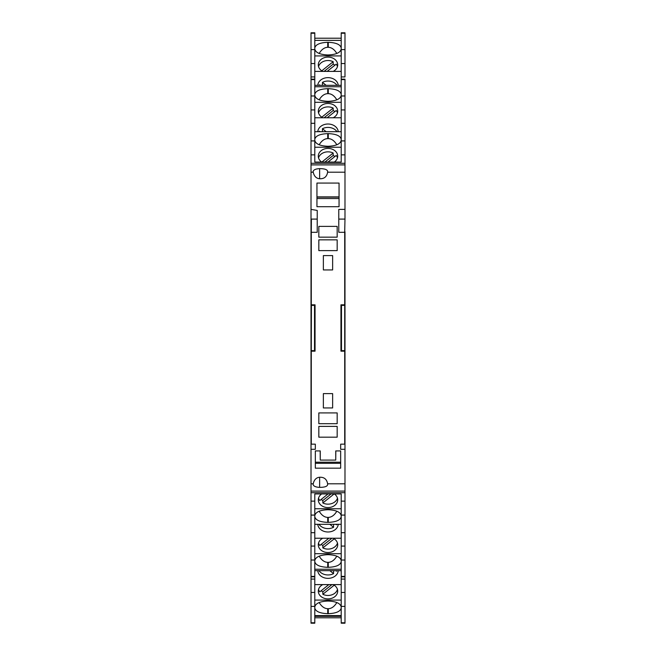 <?xml version="1.0" encoding="UTF-8"?>
<svg xmlns="http://www.w3.org/2000/svg" width="656" height="656" viewBox="0 0 656 656"><rect width="100%" height="100%" fill="white"/><g stroke="black" fill="none" stroke-linecap="round" stroke-linejoin="round"><path stroke-width="0.98" d="M344.982 49.61L341.21 49.61L341.21 32.8L344.982 32.8L344.982 63.558L341.21 63.558L341.21 76.941L344.982 76.941L344.982 63.558M344.982 38.212L344.982 76.941M311.018 219.202L311.018 163.303L311.018 172.2L313.224 172.2C314.134 176.275 316.274 178.457 319.644 178.752C324.171 178.949 326.827 176.767 327.606 172.2L344.982 172.2L344.982 94.038M311.018 109.929L311.018 95.973L314.79 95.973L314.79 109.929L311.018 109.929L311.018 123.303L311.018 33.243L314.79 33.243L314.79 49.61L311.018 49.61M314.79 33.243L314.79 32.8L311.018 32.8L311.018 33.243M341.21 85.329L314.79 85.329M341.21 40.385L314.79 40.385M314.79 47.978C315.577 44.542 319.89 42.648 327.729 42.304L327.729 47.298C324.482 47.38 321.62 49.43 319.16 53.464M341.21 47.978C340.423 44.542 336.11 42.648 328.271 42.304L327.729 42.304M314.79 49.61L314.79 63.558L311.018 63.558M311.018 95.973L311.018 79.163L314.79 79.163L314.79 63.558M314.79 76.941L311.018 76.941M317.775 85.329A10.242 8.184 180 0 1 328 77.638A10.242 8.184 180 0 1 338.225 85.329M314.79 71.397L341.21 71.397M318.996 85.329A10.242 8.184 180 0 1 319.398 84.788L320.062 85.329M322.44 85.329L322.44 82.353A10.242 8.184 180 0 1 337.004 85.329M326.163 85.329L322.44 82.353M322.793 71.397A9.701 7.749 180 0 1 318.299 64.862A9.701 7.749 180 0 1 328 57.105A9.701 7.749 180 0 1 337.701 64.862A9.701 7.749 180 0 1 333.207 71.397M341.21 55.932L314.79 55.932M327.147 71.397L336.216 64.157A9.701 7.749 180 0 1 337.463 66.568M318.537 66.568A9.701 7.749 180 0 1 333.166 61.721L333.166 64.157A9.701 7.749 180 0 1 334.863 65.239M333.166 64.157L324.097 71.397M321.784 70.807L333.166 61.721M341.21 49.028C340.423 52.619 336.11 54.596 328.271 54.948L327.729 54.948C319.89 54.596 315.577 52.619 314.79 49.028M336.84 53.464C334.38 49.43 331.518 47.38 328.271 47.298L327.729 47.298M341.21 49.61L341.21 63.558M341.21 94.554L341.21 94.341C340.423 90.905 336.11 89.019 328.271 88.675L327.729 88.675L327.729 93.66C324.482 93.742 321.62 95.801 319.16 99.835M314.79 86.748L341.21 86.748L341.21 76.941M344.982 165.156L344.982 79.614L341.21 79.614L341.21 79.163L344.982 79.163M311.018 165.156L311.018 123.303L314.79 123.303L314.79 109.929M336.84 144.779C334.38 140.745 331.518 138.687 328.271 138.605L327.729 138.605C324.482 138.687 321.62 140.745 319.16 144.779M314.79 139.285C315.577 135.849 319.89 133.963 327.729 133.619L328.271 133.619C336.11 133.963 340.423 135.849 341.21 139.285M341.21 131.692L314.79 131.692M314.79 94.341C315.577 90.905 319.89 89.019 327.729 88.675M314.79 95.973L314.79 79.163M344.982 154.873L341.21 154.873L341.21 162.065L314.79 162.065L314.79 123.303M314.79 140.917L311.018 140.917M314.79 154.873L311.018 154.873M321.702 162.065A9.701 7.749 180 0 1 318.299 156.169A9.701 7.749 180 0 1 328 148.42A9.701 7.749 180 0 1 337.701 156.169A9.701 7.749 180 0 1 334.298 162.065M341.21 147.239L314.79 147.239M327.951 162.065L336.216 155.464A9.701 7.749 180 0 1 337.463 157.883M318.537 157.883A9.701 7.749 180 0 1 333.166 153.028L333.166 155.464A9.701 7.749 180 0 1 334.863 156.546M333.166 155.464L324.9 162.065M321.85 162.065L333.166 153.028M317.775 131.692A10.242 8.184 180 0 1 328 124.009A10.242 8.184 180 0 1 338.225 131.692M314.79 117.76L341.21 117.76M318.996 131.692A10.242 8.184 180 0 1 319.398 131.159L320.062 131.692M322.44 131.692L322.44 128.724A10.242 8.184 180 0 1 337.004 131.692M326.163 131.692L322.44 128.724M322.793 117.76A9.701 7.749 180 0 1 318.299 111.225A9.701 7.749 180 0 1 328 103.476A9.701 7.749 180 0 1 337.701 111.225A9.701 7.749 180 0 1 333.207 117.76M341.21 102.295L314.79 102.295M327.147 117.76L336.216 110.52A9.701 7.749 180 0 1 337.463 112.939M318.537 112.939A9.701 7.749 180 0 1 333.166 108.084L333.166 110.52A9.701 7.749 180 0 1 334.863 111.602M333.166 110.52L324.097 117.76M321.784 117.178L333.166 108.084M341.21 95.391C340.423 98.982 336.11 100.958 328.271 101.319L327.729 101.319C319.89 100.958 315.577 98.982 314.79 95.391M336.84 99.835C334.38 95.801 331.518 93.742 328.271 93.66L327.729 93.66M344.982 123.303L341.21 123.303L341.21 109.929L344.982 109.929M344.982 95.973L341.21 95.973L341.21 109.929M341.21 95.973L341.21 79.614M344.982 140.917L341.21 140.917L341.21 154.873M341.21 140.917L341.21 123.303M341.21 140.335C340.423 143.926 336.11 145.903 328.271 146.263L327.729 146.263C319.89 145.903 315.577 143.926 314.79 140.335M311.018 172.2L311.018 483.8L313.224 483.8C314.134 479.725 316.274 477.543 319.644 477.248L319.644 487.367C315.659 487.178 313.478 486.178 313.101 484.349L313.224 483.8M314.79 576.386L311.018 576.386L311.018 560.027L314.79 560.027L314.79 576.837L311.018 576.837L311.018 576.386L311.018 587.325M311.018 560.027L311.018 483.8M340.669 444.161L340.669 449.303L340.669 444.161L344.712 444.161L344.712 232.314L338.783 232.314L338.783 209.387L344.982 209.387L344.982 219.096L344.982 172.2M338.783 219.096L344.982 219.096L344.712 231.765M319.644 477.248C324.171 477.051 326.827 479.233 327.606 483.8L344.982 483.8L344.982 231.765M344.982 483.8L344.982 622.757L341.21 622.757L341.21 606.39L344.982 606.39M317.217 219.096L311.018 219.096M323.367 269.936L332.633 269.936L332.633 255.594L323.367 255.594L323.367 269.936M323.367 407.95L332.633 407.95L332.633 393.616L323.367 393.616L323.367 407.95M311.018 209.387L317.217 210.412L317.217 232.314L311.288 232.314L311.288 304.827L315.052 304.827L314.519 305.36L311.42 305.36L311.288 304.827M311.018 449.303L315.331 449.303L315.331 444.161L311.288 444.161L311.288 351.173L315.052 351.173L315.052 304.827M340.669 450.926L340.669 468.171L315.331 468.171L315.331 450.926L320.259 450.926L320.259 460.086L335.741 460.086L335.741 450.926L340.669 450.926L335.815 450.926L335.741 460.086M344.712 304.827L340.948 304.827L340.948 351.173L344.712 351.173M318.832 437.175L337.168 437.175L337.168 426.392L318.832 426.392L318.832 437.175M318.832 237.152L337.168 237.152L337.168 226.377L318.832 226.377L318.832 237.152M318.832 412.911L318.832 423.694L337.168 423.694L337.168 412.911L318.832 412.911M318.832 239.85L318.832 250.633L337.168 250.633L337.168 239.85L318.832 239.85M316.946 183.065L316.946 206.697L339.054 206.697L339.054 183.065L316.946 183.065M344.982 219.096L344.712 232.314M311.288 351.173L311.42 305.36M315.052 351.173L314.519 350.64L311.42 350.64M341.21 616.345L314.79 616.345M311.018 491.098L344.982 491.098M319.644 487.367C325.376 487.334 328.033 486.145 327.606 483.8L327.729 484.382M340.948 304.827L341.481 305.36L344.58 305.36M344.58 350.64L341.481 350.64L340.948 351.173M341.481 350.64L341.481 305.36M315.331 450.926L320.185 450.926L320.259 460.086M315.331 463.325L315.331 462.218L340.669 462.218M340.669 463.316L315.331 463.316M341.21 617.788L314.79 617.788M314.79 38.212L341.21 38.212M311.018 164.902L344.982 164.902M327.729 171.618L327.606 172.2C328.033 169.855 325.376 168.666 319.644 168.633C315.659 168.822 313.478 169.822 313.101 171.651L313.224 172.2M339.054 196.882L316.946 196.882M339.054 198.522L316.946 198.522M311.387 219.096L311.288 232.314M314.519 350.64L314.519 305.36M311.018 532.697L311.018 546.071L314.79 546.071L314.79 532.697L311.018 532.697L311.018 501.127L314.79 501.127L314.79 493.935L341.21 493.935L341.21 501.127L344.982 501.127M311.018 490.844L311.018 501.127M344.982 436.798L344.982 490.844M344.982 546.071L344.982 532.697L341.21 532.697L341.21 546.071L344.982 546.071L344.982 576.386L341.21 576.386L341.21 560.027L344.982 560.027M341.21 576.386L341.21 576.837L344.982 576.837L344.982 576.386M319.16 511.221C321.62 515.255 324.482 517.313 327.729 517.395L328.271 517.395C331.518 517.313 334.38 515.255 336.84 511.221M341.21 516.715C340.423 520.151 336.11 522.037 328.271 522.381L327.729 522.381C319.89 522.037 315.577 520.151 314.79 516.715M314.79 524.308L341.21 524.308M311.018 576.386L311.018 579.059L314.79 579.059L314.79 569.252L341.21 569.252M341.21 561.659C340.423 565.095 336.11 566.981 328.271 567.325L328.271 562.34C331.518 562.258 334.38 560.199 336.84 556.165M314.79 561.446L314.79 561.659C315.577 565.095 319.89 566.981 327.729 567.325L328.271 567.325M341.21 560.027L341.21 546.071M341.21 501.127L341.21 532.697M341.21 515.083L344.982 515.083M334.298 493.935A9.701 7.749 -0 0 1 337.701 499.831A9.701 7.749 -0 0 1 328 507.58A9.701 7.749 -0 0 1 318.299 499.831A9.701 7.749 -0 0 1 321.702 493.935M314.79 508.761L341.21 508.761M328.049 493.935L319.784 500.536A9.701 7.749 -0 0 1 318.537 498.117M337.463 498.117A9.701 7.749 -0 0 1 322.834 502.972L322.834 500.536A9.701 7.749 -0 0 1 321.137 499.454M322.834 500.536L331.1 493.935M334.15 493.935L322.834 502.972M338.225 524.308A10.242 8.184 -0 0 1 328 531.991A10.242 8.184 -0 0 1 317.775 524.308M341.21 538.24L314.79 538.24M337.004 524.308A10.242 8.184 0 0 1 336.602 524.841L335.938 524.308M333.56 524.308L333.56 527.276A10.242 8.184 0 0 1 318.996 524.308M329.837 524.308L333.56 527.276M333.207 538.24A9.701 7.749 -0 0 1 337.701 544.775A9.701 7.749 -0 0 1 328 552.524A9.701 7.749 -0 0 1 318.299 544.775A9.701 7.749 -0 0 1 322.793 538.24M314.79 553.705L341.21 553.705M328.853 538.24L319.784 545.48A9.701 7.749 -0 0 1 318.537 543.061M337.463 543.061A9.701 7.749 -0 0 1 322.834 547.916L322.834 545.48A9.701 7.749 -0 0 1 321.137 544.398M322.834 545.48L331.903 538.24M334.216 538.822L322.834 547.916M314.79 560.609C315.577 557.018 319.89 555.042 327.729 554.681L328.271 554.681C336.11 555.042 340.423 557.018 341.21 560.609M319.16 556.165C321.62 560.199 324.482 562.258 327.729 562.34L328.271 562.34M314.79 560.027L314.79 546.071M311.018 515.083L314.79 515.083L314.79 501.127M314.79 515.083L314.79 532.697M314.79 515.665C315.577 512.074 319.89 510.097 327.729 509.737L328.271 509.737C336.11 510.097 340.423 512.074 341.21 515.665M311.018 606.39L314.79 606.39L314.79 623.2L311.018 623.2L311.018 592.442L314.79 592.442L314.79 579.059M311.018 579.059L311.018 592.442M341.21 622.757L341.21 623.2L344.982 623.2L344.982 622.757M314.79 570.671L341.21 570.671M314.79 615.615L341.21 615.615M341.21 608.022C340.423 611.458 336.11 613.352 328.271 613.696L328.271 608.702C331.518 608.62 334.38 606.57 336.84 602.536M314.79 608.022C315.577 611.458 319.89 613.352 327.729 613.696L328.271 613.696M341.21 606.39L341.21 592.442L344.982 592.442M341.21 576.837L341.21 592.442M341.21 579.059L344.982 579.059M338.225 570.671A10.242 8.184 -0 0 1 328 578.362A10.242 8.184 -0 0 1 317.775 570.671M341.21 584.603L314.79 584.603M337.004 570.671A10.242 8.184 0 0 1 336.602 571.212L335.938 570.671M333.56 570.671L333.56 573.647A10.242 8.184 0 0 1 318.996 570.671M329.837 570.671L333.56 573.647M333.207 584.603A9.701 7.749 -0 0 1 337.701 591.138A9.701 7.749 -0 0 1 328 598.895A9.701 7.749 -0 0 1 318.299 591.138A9.701 7.749 -0 0 1 322.793 584.603M314.79 600.068L341.21 600.068M328.853 584.603L319.784 591.843A9.701 7.749 -0 0 1 318.537 589.432M337.463 589.432A9.701 7.749 -0 0 1 322.834 594.279L322.834 591.843A9.701 7.749 -0 0 1 321.137 590.761M322.834 591.843L331.903 584.603M334.216 585.193L322.834 594.279M314.79 606.972C315.577 603.381 319.89 601.404 327.729 601.052L328.271 601.052C336.11 601.404 340.423 603.381 341.21 606.972M319.16 602.536C321.62 606.57 324.482 608.62 327.729 608.702L328.271 608.702M314.79 606.39L314.79 592.442M328.271 42.304L328.271 47.298M341.21 33.243L344.982 33.243M328.271 133.619L328.271 138.605M344.982 163.303L311.018 163.303M311.018 79.614L314.79 79.614M328.271 88.675L328.271 93.66M327.729 133.619L327.729 138.605M344.982 449.303L340.669 449.303M319.644 178.752L319.644 168.633M316.946 197.095L339.054 197.095M327.729 522.381L327.729 517.395M311.018 492.697L344.982 492.697M327.729 567.325L327.729 562.34M328.271 522.381L328.271 517.395M327.729 613.696L327.729 608.702M314.79 622.757L311.018 622.757"/></g></svg>
